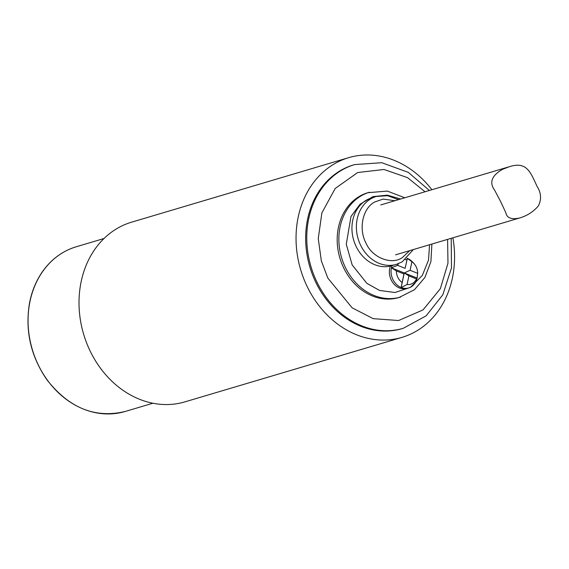 <?xml version="1.0" encoding="UTF-8"?>
<svg xmlns="http://www.w3.org/2000/svg" width="569" height="569" viewBox="0 0 569 569"><rect width="100%" height="100%" fill="white"/><g stroke="black" fill="none" stroke-linecap="round" stroke-linejoin="round"><path stroke-width="0.85" d="M452.896 237.806A93.721 77.875 -106.5 0 1 401.999 337.367A93.721 77.875 -106.5 0 1 307.694 287.615A93.721 77.875 -106.5 0 1 348.605 157.684A93.721 77.875 -106.5 0 1 431.885 189.733M348.605 157.684L131.574 222.18A93.721 77.875 73.5 0 0 90.663 352.104A93.721 77.875 73.5 0 0 184.968 401.856L401.999 337.367M403.3 328.285L402.191 328.619A85.393 70.954 -106.5 0 1 316.272 283.291A85.393 70.954 -106.5 0 1 340.148 170.778A85.393 70.954 -106.5 0 1 353.548 164.91L354.658 164.583A85.393 70.954 73.5 0 0 317.381 282.964A85.393 70.954 73.5 0 0 403.3 328.285L426.11 315.859L442.831 294.778L451.502 267.814L451.203 238.304M404.794 197.777L387.325 191.084L367.851 192.706A54.674 45.428 73.5 0 0 343.982 268.497A54.674 45.428 73.5 0 0 398.997 297.516L414.445 289.742L424.901 277.473L430.904 261.669L431.892 244.044M398.535 263.625A35.406 29.417 -106.5 0 1 396.415 264.365A35.406 29.417 -106.5 0 1 358.129 238.802A35.406 29.417 -106.5 0 1 376.244 196.49L371.799 197.806A35.406 29.417 73.5 0 0 353.413 239.179A35.406 29.417 73.5 0 0 390.391 266.1A15.619 12.98 73.5 0 0 393.001 282.878A15.619 12.98 73.5 0 0 407.034 288.419L408.698 287.928A15.619 12.98 -106.5 0 1 401.166 287.509A15.619 12.98 -106.5 0 1 391.408 267.85A15.619 12.98 -106.5 0 1 392.055 265.602L390.391 266.1M406.97 258.255A15.619 12.98 -106.5 0 1 407.34 258.397A15.619 12.98 -106.5 0 1 412.724 262.181L413.869 263.426A12.618 10.484 -106.5 0 1 417.696 273.326L417.098 278.056A15.619 12.98 -106.5 0 1 408.698 287.928M417.262 277.188A15.619 12.98 -106.5 0 1 417.233 277.352A15.619 12.98 -106.5 0 1 417.098 278.056L416.508 278.931A12.618 10.484 -106.5 0 1 407.077 284.521L401.166 287.509L402.134 282.558A12.618 10.484 -106.5 0 1 396.358 270.922L391.408 267.85L397.546 265.325A12.618 10.484 -106.5 0 1 398.528 263.639M392.055 265.602L396.415 264.365L402.255 261.811L413.336 249.563M405.313 259.692A12.618 10.484 -106.5 0 1 406.977 259.727L407.34 258.397L411.92 261.697A12.618 10.484 -106.5 0 1 413.869 263.426M409.723 250.637L402.354 257.565C391.394 265.367 372.119 257.593 366.016 243.127C358.413 229.158 362.46 208.375 374.751 201.967L383.115 199.093L394.886 200.722M397.546 265.325L405.149 268.34L406.977 259.727M402.134 282.558L403.962 273.945L396.358 270.922M416.508 278.931L408.905 275.908L407.077 284.521M411.92 261.697L410.093 270.311L417.696 273.326M407.34 258.397L405.149 268.34M403.962 273.945L404.253 272.949L391.408 267.85M408.905 275.908L404.253 272.949L401.166 287.509M410.093 270.311L404.253 272.949L417.098 278.056M500.827 201.959L494.681 190.252C489.027 182.535 491.659 175.551 502.562 169.306L509.291 166.731C526.809 160.991 530.543 172.386 537.044 186.326C541.176 192.763 541.638 199.278 538.416 205.864C533.309 211.839 526.979 215.893 519.426 218.034C511.367 219.769 506.823 217.97 505.791 212.635L500.827 201.959M447.59 239.378L447.981 263.205L440.349 288.703L423.016 309.92L398.592 320.525L373.2 318.661L352.133 307.822L327.836 278.077L321.357 260.908L318.249 238.667L321.883 212.884L335.219 188.46L357.702 172.521L383.983 169.484L407.553 177.649L425.036 191.767M429.567 244.734L428.535 260.012L422.298 275.467L410.398 287.395L394.929 292.516L379.487 290.41L366.87 283.341L352.183 264.955L346.279 244.257L350.988 216.476L360.077 204.186L373.015 196.618L387.397 195.153L400.619 199.022M369.516 192.215A54.674 45.428 73.5 0 0 345.653 268.006A54.674 45.428 73.5 0 0 400.661 297.025M38.742 365.867A85.912 71.381 73.5 0 0 125.187 411.472C95.144 418.642 69.041 408.051 46.878 379.701C30.776 356.272 24.972 330.802 29.474 303.298C31.949 290.29 36.878 278.924 44.268 269.208C52.867 258.113 63.529 250.63 76.246 246.768A85.912 71.381 73.5 0 0 38.742 365.867M429.396 190.473L408.322 172.371L381.778 162.706L354.658 164.583M417.297 276.954L417.233 277.352M376.244 196.49L387.482 195.686L398.506 199.648M103.963 238.532L76.246 246.768M152.905 403.236L125.187 411.472M509.291 166.731L380.753 204.925M519.426 218.034L395.597 254.834"/></g></svg>

